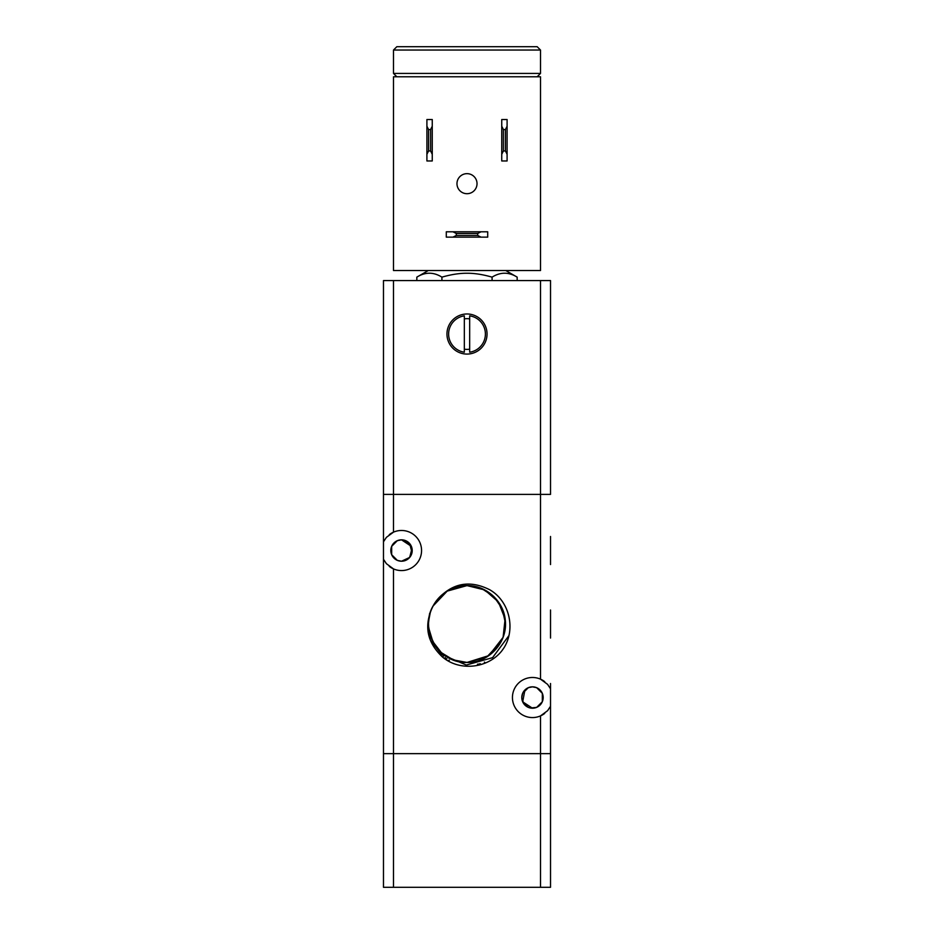 <?xml version="1.0" encoding="UTF-8"?>
<svg xmlns="http://www.w3.org/2000/svg" width="934" height="934" viewBox="0 0 934 934"><rect width="100%" height="100%" fill="white"/><g stroke="black" fill="none" stroke-linecap="round" stroke-linejoin="round"><path stroke-width="1.4" d="M389.28 534.645A20.046 20.046 0 0 1 421.561 550.523A20.046 20.046 0 0 1 393.494 568.899L386.407 563.704L383.477 559.268L383.477 753.656L550.523 753.656L550.523 706.267A20.046 20.046 0 0 1 550.324 706.676M547.593 710.704L540.506 715.899A20.046 20.046 0 0 1 512.439 697.535A20.046 20.046 0 0 1 540.506 679.158L547.593 684.353L550.523 688.79L550.523 706.267L547.593 710.704M550.523 633.112L550.523 614.934M532.485 686.84L536.665 687.693L542.327 693.355L542.327 701.714L536.665 707.377L530.337 708.007L528.305 707.377L523.647 703.559L521.791 697.535L522.643 693.355L528.305 687.693L532.485 686.84L528.305 687.693L524.92 689.969L522.678 701.808L532.485 708.217A10.694 10.694 0 0 1 521.791 697.535A10.694 10.694 0 0 1 532.485 686.84A10.694 10.694 0 0 1 543.179 697.535A10.694 10.694 0 0 1 532.485 708.217L536.665 707.377L542.327 701.714L542.327 693.355L536.665 687.693L532.485 686.84M430.808 638.062L429.523 638.062M550.523 494.401L550.523 280.574L540.506 280.574L540.506 494.401L550.523 494.401L383.477 494.401L383.477 541.79L386.407 537.342L393.494 532.158L393.494 280.574L383.477 280.574L383.477 494.401L383.477 280.574M383.477 494.401L540.506 494.401L540.506 679.158A20.046 20.046 0 0 1 544.72 681.657M550.324 688.393A20.046 20.046 0 0 1 550.523 688.79L550.523 683.501M401.515 539.829L397.335 540.681L391.673 546.343L391.673 554.703L397.335 560.365L401.515 561.217A10.694 10.694 0 0 1 390.821 550.523A10.694 10.694 0 0 1 401.515 539.829L411.357 546.343L411.999 548.398L409.676 557.435L401.515 561.217L397.335 560.365L391.673 554.703L391.673 546.343L397.335 540.681L401.515 539.829A10.694 10.694 0 0 1 412.209 550.523A10.694 10.694 0 0 1 401.515 561.217L405.695 560.365L409.08 558.088L411.999 552.648L409.676 543.623L401.515 539.829M383.676 559.664A20.046 20.046 0 0 1 383.477 559.268L383.477 541.79A20.046 20.046 0 0 1 383.676 541.381M393.494 887.3L550.523 887.3L550.523 753.656L383.477 753.656L383.477 887.3L393.494 887.3L393.494 568.899A20.046 20.046 0 0 1 389.28 566.401M502.994 637.467L488.902 655.586L467 662.451C445.436 660.677 432.699 649.142 428.776 627.87C425.927 606.084 445.051 584.953 467 585.606C488.365 587.334 501.103 598.717 505.189 619.767C508.294 641.67 489.112 663.117 467 662.451C445.822 660.77 433.119 649.527 428.869 628.722C425.472 606.691 444.724 584.929 467 585.606C487.98 587.229 500.671 598.332 505.084 618.915C508.75 641.063 489.439 663.14 467 662.451C446.207 660.863 433.539 649.912 428.975 629.563C425.028 607.31 444.409 584.894 467 585.606C487.595 587.136 500.25 597.958 504.955 618.074C509.205 640.444 489.755 663.175 467 662.451C438.898 663.724 418.666 629.446 433.364 605.454A38.422 38.422 0 0 1 437.696 599.173C452.628 582.898 469.989 579.78 489.79 589.798C509.018 600.807 515.72 627.776 504.582 646.818A43.956 43.956 0 0 1 501.651 651.068C487.595 668.557 459.294 671.593 442.261 656.812C426.558 641.845 423.592 624.729 433.364 605.454M501.149 641.623L486.999 656.836L467 662.451C445.051 660.571 432.279 648.756 428.694 627.018C426.394 605.501 445.366 584.988 467 585.606L484.734 589.949L498.464 601.986L505.096 619.009L503.111 637.163M433.049 606.049L447.188 591.117L467 585.606L481.524 588.455L493.888 596.581L502.258 608.77L505.411 623.223M505.282 627.286L503.963 634.525M508.843 635.727L492.568 657.664L466.311 665.031L441.303 654.337L433.002 643.304L429.056 630.076C424.748 607.684 444.21 584.882 467 585.606C487.221 585.104 505.469 602.944 505.411 623.176C506.426 644.005 487.84 663 467 662.451C446.931 662.942 428.776 645.382 428.601 625.313C427.328 604.333 445.997 585.046 467 585.606C486.906 585.128 504.979 602.407 505.387 622.324C506.905 643.433 488.155 663.023 467 662.451L453.294 659.918L441.385 652.668L432.851 641.635L428.811 628.29M428.753 620.363L430.2 612.996M429.056 630.076A38.422 38.422 0 0 0 473.094 661.961M480.473 588.046A38.422 38.422 0 0 0 437.696 599.173M431.543 609.213A38.422 38.422 0 0 0 429.126 617.596M449.382 660.163L447.678 660.607M478.955 665.125L477.437 664.214M501.64 651.08L503.636 648.324M484.337 662.101L485.108 662.685M443.416 656.17L442.097 656.672M479.656 664.938L478.313 664.016M446.814 658.633L445.226 659.054M481.15 664.518L479.901 663.607M445.46 657.711L443.965 658.155M428.613 622.464L429.582 613.568M550.523 564.556L550.523 536.49M544.72 713.413A20.046 20.046 0 0 1 540.506 715.899L540.506 887.3M550.523 638.062L550.523 609.995M487.046 334.022A20.046 20.046 0 0 1 467 354.079A20.046 20.046 0 0 1 446.954 334.022A20.046 20.046 0 0 1 467 313.976A20.046 20.046 0 0 1 487.046 334.022M464.326 318.891A15.364 15.364 0 0 1 469.674 318.891M469.674 315.844A18.376 18.376 0 0 1 469.674 352.211L469.674 315.844M448.624 334.022A18.376 18.376 0 0 1 464.326 315.844L464.326 352.211A18.376 18.376 0 0 1 448.624 334.022M441.922 280.574L441.922 277.141C451.204 274.479 459.563 273.183 467 273.253C474.437 273.183 482.796 274.479 492.078 277.141C500.449 271.911 508.808 271.911 517.167 277.141L517.167 280.574M428.239 270.545L416.833 277.141L416.833 280.574M416.833 277.141C425.192 271.911 433.551 271.911 441.922 277.141M492.078 277.141L492.078 280.574M469.674 349.164A15.364 15.364 0 0 1 464.326 349.164M540.506 280.574L393.494 280.574M396.833 76.775L393.494 73.424L540.506 73.424L537.167 76.775M540.506 73.424L540.506 50.039L537.167 46.7L396.833 46.7L393.494 50.039L393.494 73.424M393.494 50.039L540.506 50.039M477.029 183.683A10.029 10.029 0 0 1 467 193.7A10.029 10.029 0 0 1 456.971 183.683A10.029 10.029 0 0 1 467 173.654A10.029 10.029 0 0 1 477.029 183.683M452.967 231.795L446.289 231.795L446.289 237.143L452.967 237.143L456.306 235.473L456.306 233.465L452.967 231.795L481.033 231.795L477.694 233.465L477.694 235.473L456.306 235.473M456.306 233.465L477.694 233.465M452.967 237.143L487.711 237.143L487.711 231.795L481.033 231.795M477.694 235.473L481.033 237.143M501.745 154.285L501.745 160.963L507.092 160.963L507.092 154.285L505.422 150.934L503.414 150.934L501.745 154.285L501.745 126.218L503.414 129.557L505.422 129.557L507.092 126.218L507.092 119.529L501.745 119.529L501.745 126.218M503.414 150.934L503.414 129.557M426.908 154.285L426.908 160.963L432.255 160.963L432.255 154.285L430.586 150.934L428.578 150.934L426.908 154.285L426.908 126.218L428.578 129.557L430.586 129.557L430.586 150.934M428.578 150.934L428.578 129.557M432.255 154.285L432.255 119.529L426.908 119.529L426.908 126.218M430.586 129.557L432.255 126.218M505.422 129.557L505.422 150.934M507.092 154.285L507.092 126.218M540.506 270.545L540.506 76.775L393.494 76.775L393.494 270.545L540.506 270.545M505.761 270.545L517.167 277.141"/></g></svg>
